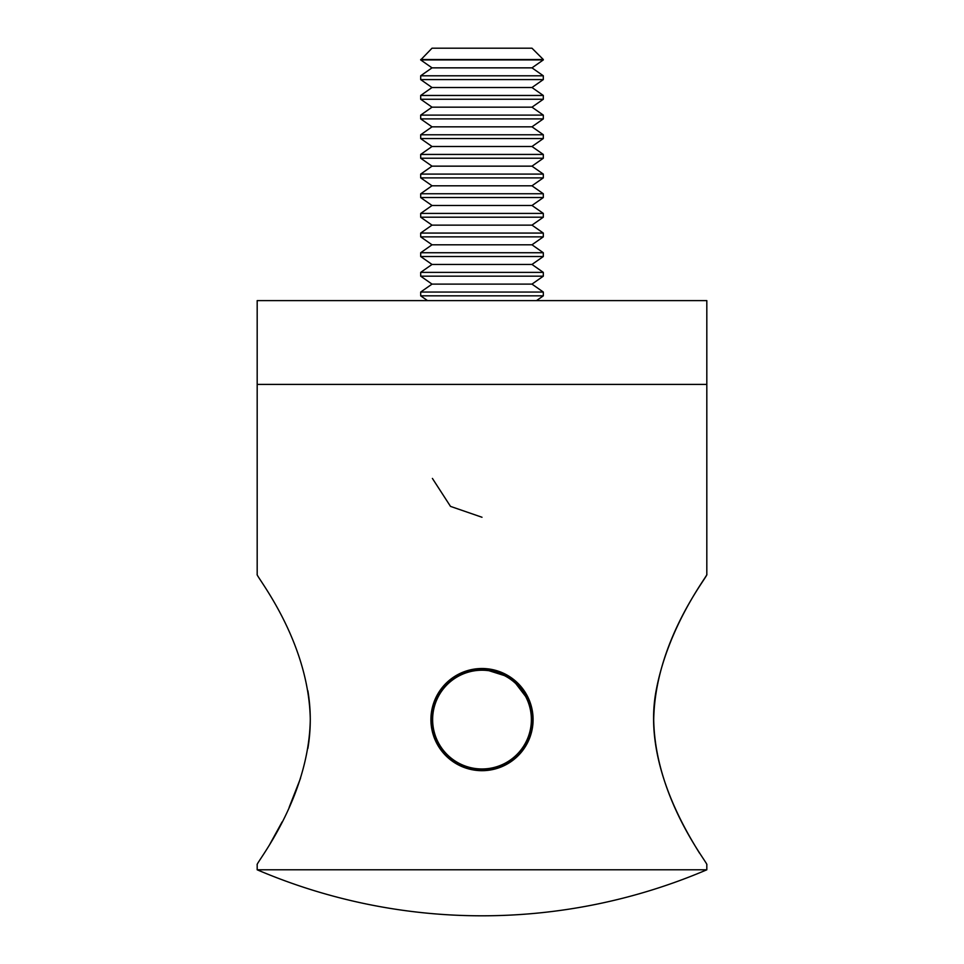 <?xml version="1.0" encoding="UTF-8"?>
<svg xmlns="http://www.w3.org/2000/svg" width="964" height="964" viewBox="0 0 964 964"><rect width="100%" height="100%" fill="white"/><g stroke="black" fill="none" stroke-linecap="round" stroke-linejoin="round"><path stroke-width="1.45" d="M706.817 574.484C709.058 574.918 654.954 639.795 653.713 719.915C655.159 799.421 709.118 864.479 706.817 864.708L706.817 869.793L257.183 869.793L257.183 864.708C254.858 864.431 309.058 799.337 310.288 719.289C308.745 639.385 254.894 574.869 257.183 574.484L257.183 300.611L706.817 300.611L706.817 384.407L257.183 384.407L706.817 384.407L706.817 574.484C708.263 574.809 668.691 624.25 656.219 690.176C642.807 759.487 684.03 828.124 699.527 853.14M270.101 843.753L282.103 821.918M289.14 807.386L300.563 778.177M307.865 748.486C311.071 729.338 311.071 710.094 307.877 690.766M536.502 300.611L543.31 295.84L420.69 295.84L427.498 300.611M531.983 284.115L543.31 276.174L420.69 276.174L432.017 284.115L531.983 284.115L543.31 292.056L420.69 292.056L420.69 295.84M531.983 264.449L543.31 256.52L420.69 256.52L432.017 264.449L531.983 264.449L543.31 272.39L420.69 272.39L420.69 276.174M531.983 244.796L543.31 236.855L420.69 236.855L432.017 244.796L531.983 244.796L543.31 252.737L420.69 252.737L420.69 256.52M531.983 225.13L543.31 217.201L420.69 217.201L432.017 225.13L531.983 225.13L543.31 233.071L420.69 233.071L420.69 236.855M531.983 205.477L543.31 197.536L420.69 197.536L432.017 205.477L531.983 205.477L543.31 213.418L420.69 213.418L420.69 217.201M531.983 185.811L543.31 177.882L420.69 177.882L432.017 185.811L531.983 185.811L543.31 193.752L420.69 193.752L420.69 197.536M531.983 166.157L543.31 158.217L420.69 158.217L432.017 166.157L531.983 166.157L543.31 174.098L420.69 174.098L420.69 177.882M531.983 146.492L543.31 138.563L420.69 138.563L432.017 146.492L531.983 146.492L543.31 154.433L420.69 154.433L420.69 158.217M531.983 126.838L543.31 118.897L420.69 118.897L432.017 126.838L531.983 126.838L543.31 134.779L420.69 134.779L420.69 138.563M531.983 107.173L543.31 99.244L420.69 99.244L432.017 107.173L531.983 107.173L543.31 115.114L420.69 115.114L420.69 118.897M531.983 87.519L543.31 79.578L420.69 79.578L432.017 87.519L531.983 87.519L543.31 95.46L420.69 95.46L420.69 99.244M531.983 67.854L543.31 59.925L420.69 59.925L432.017 67.854L531.983 67.854L543.31 75.794L420.69 75.794L420.69 79.578M420.69 59.527L543.31 59.527L531.983 48.2L432.017 48.2L420.69 59.925M482 668.498L511.366 677.776L530.055 702.25M530.055 736.954L532.321 710.769L521.271 686.91L499.834 671.715L473.661 669.185L449.706 680.006L434.294 701.298L431.511 727.434L442.09 751.498L463.238 767.115L489.351 770.152L513.523 759.801L529.344 738.81L532.634 712.733L522.512 688.465L501.678 672.438L475.626 668.896L451.273 678.776L435.041 699.454L431.245 725.47L440.885 749.932L461.407 766.356L487.386 770.405L511.932 761.006L528.561 740.641L532.863 714.71L523.693 690.067L503.497 673.246L477.602 668.691L452.875 677.608L435.861 697.647L431.053 723.494L439.741 748.305L459.611 765.524L485.398 770.573L510.293 762.138L527.706 742.437L533.008 716.686L524.814 691.706L505.281 674.113L479.59 668.558L454.538 676.511L436.752 695.875L430.944 721.506L438.656 746.642L457.84 764.609L483.422 770.67L508.618 763.199L526.778 744.196L533.092 718.674L525.862 693.393L507.028 675.053L481.578 668.498L456.225 675.475L437.704 694.128L430.908 719.518L437.632 744.931L456.105 763.645L481.434 770.682L506.907 764.199L525.79 745.919L533.08 720.662L526.85 695.116L508.739 676.065L483.567 668.522L457.96 674.511L438.728 692.429L430.944 717.541L436.68 743.196L454.418 762.596L479.445 770.622L505.16 765.139L524.729 747.594L533.008 722.639L527.766 696.876L510.414 677.138L485.543 668.618L459.732 673.607L439.813 690.766L431.065 715.553L435.8 741.412L452.767 761.488L477.469 770.489L503.365 766.006L523.609 749.233L532.851 724.627L528.621 698.683L512.053 678.27L487.519 668.799L461.539 672.776L440.97 689.152L431.257 713.577L434.981 739.605L451.152 760.331L475.493 770.272L501.545 766.802L522.428 750.836L532.61 726.591L529.393 700.503L513.631 679.463L489.495 669.052L463.371 672.016L442.187 687.573L431.535 711.613L434.246 737.761L449.598 759.102L473.529 769.983L499.701 767.525L521.187 752.378L532.297 728.555L530.104 702.358L515.174 680.729L491.459 669.39L465.238 671.33L443.464 686.055L431.884 709.649L433.571 735.881L448.079 757.812L471.577 769.609L497.822 768.175L519.885 753.884L531.911 730.507L530.73 704.25L516.656 682.042L493.399 669.787L467.13 670.715L444.79 684.573L432.306 707.709L432.981 733.99L446.621 756.463L469.637 769.164L495.918 768.754L518.524 755.33L531.453 732.435L531.297 706.154L518.09 683.428L495.327 670.269L469.034 670.173L446.175 683.151L432.812 705.793L432.45 732.074L445.211 755.053L467.721 768.645L494.002 769.26L517.102 756.716L530.911 734.351L531.779 708.082L519.463 684.85L497.231 670.824L470.974 669.703L447.621 681.789L433.378 703.889L432.005 730.134L443.862 753.595L465.817 768.055L492.062 769.682L515.632 758.053L530.308 736.243L532.188 710.022L520.789 686.332L499.123 671.45L472.914 669.317L449.116 680.488L434.029 702.009L431.631 728.182L442.572 752.089L463.949 767.392L490.098 770.043L514.113 759.331L529.622 738.111L532.526 711.986L522.054 687.874L500.979 672.149L474.878 669.004L450.67 679.234L434.752 700.153L431.342 726.217L441.343 750.534L462.105 766.657L488.133 770.32L512.547 760.548L528.862 739.942L532.779 713.95L523.259 689.453L502.81 672.932L476.855 668.763L452.261 678.054L435.535 698.334L431.113 724.241L440.162 748.932L460.286 765.85L486.157 770.513L510.932 761.705L528.043 741.75L532.959 715.927L524.392 691.08L504.606 673.776L478.831 668.594L453.899 676.921L436.403 696.538L430.98 722.265L439.054 747.281L458.503 764.97L484.181 770.646L509.269 762.801L527.139 743.521L533.068 717.915L525.476 692.742L506.365 674.692L480.819 668.51L455.574 675.86L437.331 694.791L430.908 720.277L438.018 745.594L456.767 764.018L482.193 770.694L507.57 763.825L526.175 745.268L533.092 719.903L526.489 694.454L508.1 675.668L482.807 668.51L457.298 674.872L438.331 693.068L430.92 718.288L437.041 743.859L455.056 763.006L480.205 770.658L505.823 764.789L525.139 746.955L533.044 721.891L527.428 696.201L509.787 676.716L484.784 668.57L459.057 673.944L439.391 691.393L431.016 716.312L436.126 742.099L453.381 761.922L478.216 770.549L504.052 765.681L524.042 748.618L532.911 723.868L528.308 697.984L511.426 677.825L486.772 668.727L460.852 673.077L440.524 689.754L431.173 714.324L435.282 740.292L451.767 760.777L476.24 770.356L502.244 766.513L522.886 750.233L532.706 725.844L529.103 699.804L513.029 679.005L488.748 668.944L462.672 672.294L441.717 688.163L431.426 712.36L434.511 738.46L450.188 759.572L474.276 770.103L500.4 767.26L521.669 751.799L532.429 727.808L529.839 701.647L514.583 680.247L490.712 669.245L464.528 671.583L442.97 686.621L431.739 710.396L433.824 736.604L448.658 758.307L472.312 769.754L498.545 767.934L520.391 753.318L532.068 729.772L530.501 703.527L516.089 681.536L492.664 669.631L466.407 670.944L444.271 685.127L432.137 708.444L433.198 734.713L447.176 756.981L470.372 769.344L496.641 768.537L519.042 754.788L531.634 731.712L531.092 705.419L517.548 682.886L494.592 670.076L468.311 670.366L445.645 683.693L432.607 706.516L432.643 732.809L445.742 755.595L468.444 768.85L494.737 769.079L517.656 756.198L531.128 733.628L531.598 707.347L518.945 684.295L496.508 670.607L470.227 669.872L447.067 682.307L433.149 704.612L432.173 730.881L444.368 754.161L466.54 768.296L492.797 769.537L516.198 757.559L530.549 735.532L532.044 709.287L520.295 685.766L498.4 671.209L472.179 669.45L448.549 680.97L433.776 702.72L431.764 728.929L443.054 752.667L464.66 767.657L490.845 769.911L514.692 758.861L529.887 737.4L532.405 711.239L521.572 687.284L500.268 671.872L474.131 669.112L450.068 679.704L434.463 700.852L431.438 726.976L441.801 751.137L462.804 766.946L488.881 770.224L513.149 760.09L529.164 739.255L532.694 713.203L522.801 688.838L502.111 672.619L476.096 668.847L451.646 678.499L435.234 699.021L431.197 725L440.608 749.546L460.973 766.163L486.916 770.453L511.547 761.271L528.368 741.075L532.899 715.18L523.97 690.453L503.931 673.438L478.072 668.654L453.273 677.343L436.065 697.225L431.016 723.024L439.476 747.907L459.177 765.308L484.928 770.61L509.908 762.391L527.489 742.858L533.032 717.156L525.067 692.104L505.702 674.33L480.06 668.534L454.936 676.258L436.969 695.454L430.92 721.036L438.403 746.232L457.418 764.392L482.952 770.682L508.221 763.44L526.549 744.606L533.092 719.144L526.103 693.803L507.45 675.282L482.048 668.498L456.635 675.234L437.945 693.719L430.908 719.048L437.403 744.521L455.695 763.392L480.964 770.682L506.498 764.428L525.549 746.317L533.068 721.132L527.079 695.538L509.149 676.306L484.036 668.534L458.382 674.282L438.982 692.031L430.968 717.059L436.463 742.774L454.02 762.343L478.975 770.598L504.738 765.356L524.476 747.992L532.971 723.121L527.983 697.309L510.812 677.403L486.013 668.654L460.165 673.402L440.09 690.381L431.101 715.083L435.595 740.979L452.381 761.223L476.999 770.441L502.943 766.199L523.332 749.618L532.791 725.097L528.814 699.105L512.426 678.548L487.989 668.859L461.973 672.583L441.259 688.766L431.318 713.107L434.8 739.159L450.778 760.042L475.023 770.212L501.111 766.983L522.139 751.209L532.538 727.061L529.573 700.949L514.005 679.765L489.965 669.124L463.817 671.848L442.488 687.212L431.607 711.143L434.077 737.315L449.224 758.789L473.059 769.899L499.256 767.681L520.885 752.739L532.212 729.025L530.26 702.804L515.523 681.042L491.917 669.474L465.684 671.173L443.765 685.693L431.98 709.191L433.426 735.436L447.73 757.487L471.107 769.513L497.376 768.32L519.56 754.234L531.815 730.965L530.875 704.696L517.005 682.367L493.857 669.896L467.576 670.583L445.115 684.235L432.426 707.251L432.848 733.532L446.284 756.125L469.179 769.055L495.46 768.886L518.186 755.668L531.333 732.893L531.417 706.612L518.427 683.753L495.785 670.39L469.492 670.052L446.525 682.825L432.932 705.335L432.342 731.616L444.886 754.716L467.263 768.513L493.532 769.368L516.764 757.041L530.778 734.809L531.887 708.54L519.789 685.199L497.689 670.968L471.432 669.606L447.971 681.476L433.523 703.431L431.908 729.676L443.548 753.246L465.371 767.91L491.592 769.778L515.27 758.367L530.152 736.689L532.273 710.492L521.09 686.693L499.569 671.607L473.384 669.233L449.489 680.186L434.198 701.563L431.559 727.724L442.271 751.727L463.503 767.224L489.64 770.116L513.74 759.632L529.453 738.544L532.586 712.456L522.343 688.248L501.413 672.33L475.348 668.932L451.044 678.945L434.933 699.719L431.282 725.747L441.054 750.161L461.672 766.464L487.663 770.369L512.161 760.837L528.682 740.376L532.827 714.42L523.536 689.838L503.244 673.125L477.325 668.715L452.646 677.776L435.74 697.9L431.077 723.771L439.897 748.534L459.864 765.645L485.687 770.549L510.534 761.97L527.826 742.184L532.996 716.409L524.657 691.477L505.028 673.981L479.301 668.57L454.297 676.668L436.62 696.116L430.956 721.795L438.801 746.883L458.093 764.741L483.699 770.658L508.872 763.054L526.922 743.943L533.08 718.385L525.717 693.152L506.787 674.908L481.289 668.498L455.984 675.619L437.56 694.381L430.908 719.807L437.777 745.184L456.346 763.777L481.711 770.694L507.16 764.066L525.934 745.666L533.092 720.373L526.718 694.875L508.498 675.909L483.277 668.51L457.707 674.643L438.584 692.67L430.932 717.819L436.812 743.437L454.659 762.753L479.735 770.634L505.413 765.006L524.886 747.353L533.02 722.361L527.645 696.623L510.185 676.981L485.266 668.606L459.479 673.728L439.656 690.995L431.041 715.842L435.921 741.665L452.996 761.656L477.746 770.513L503.63 765.886L523.777 749.004L532.875 724.338L528.501 698.418L511.812 678.102L487.242 668.775L461.274 672.884L440.801 689.381L431.233 713.854L435.101 739.858L451.381 760.5L475.77 770.308L501.81 766.693L522.609 750.607L532.646 726.314L529.284 700.238L513.402 679.295L489.218 669.016L463.106 672.113L442.006 687.79L431.486 711.89L434.342 738.026L449.814 759.271L473.806 770.019L499.967 767.428L521.367 752.161L532.345 728.278L530.007 702.093L514.957 680.548L491.17 669.329L464.973 671.426L443.271 686.26L431.836 709.926L433.667 736.159L448.296 757.993L471.854 769.67L498.087 768.091L520.066 753.667L531.971 730.23L530.646 703.973L516.451 681.849L493.122 669.727L466.853 670.799L444.597 684.777L432.246 707.986L433.053 734.267L446.826 756.656L469.914 769.236L496.195 768.682L518.716 755.125L531.526 732.17L531.212 705.877L517.885 683.223L495.05 670.197L468.769 670.245L445.983 683.356L432.728 706.058L432.523 732.351L445.416 755.258L467.986 768.73L494.279 769.188L517.307 756.523L530.995 734.086L531.718 707.805L519.271 684.645L496.966 670.739L470.697 669.763L447.417 681.982L433.294 704.154L432.065 730.411L444.055 753.812L466.094 768.151L492.339 769.634L515.848 757.873L530.393 735.978L532.128 709.745L520.608 686.115L498.846 671.354L472.637 669.365L448.899 680.668L433.933 702.274L431.679 728.471L442.753 752.306L464.214 767.489L490.387 769.995L514.33 759.15L529.73 737.846L532.477 711.697L521.873 687.645L500.714 672.053L474.601 669.04L450.441 679.415L434.644 700.418L431.378 726.507L441.512 750.763L462.371 766.766L488.411 770.284L512.764 760.379L528.983 739.689L532.755 713.673L523.091 689.224L502.545 672.812L476.565 668.787L452.032 678.21L435.427 698.587L431.149 724.53L440.331 749.161L460.551 765.97L486.446 770.489L511.161 761.548L528.164 741.497L532.947 715.649L524.235 690.839L504.353 673.643L478.554 668.618L453.658 677.077L436.27 696.791L430.992 722.554L439.21 747.522L458.756 765.091L484.458 770.634L509.51 762.644L527.272 743.28L533.056 717.626L525.32 692.501L506.124 674.547L480.53 668.522L455.333 676.005L437.198 695.032L430.908 720.566L438.162 745.835L457.008 764.163L482.47 770.682L507.811 763.681L526.32 745.015L533.092 719.614L526.344 694.213L507.847 675.523L482.518 668.498L457.044 675.005L438.186 693.309L430.92 718.578L437.174 744.112L455.297 763.151L480.482 770.67L506.076 764.657L525.296 746.714L533.056 721.602L527.296 695.96L509.546 676.559L484.506 668.558L458.804 674.065L439.235 691.634L430.992 716.589L436.246 742.352L453.622 762.078L478.506 770.573L504.305 765.561L524.211 748.377L532.935 723.59L528.188 697.731L511.197 677.668L486.483 668.703L460.587 673.197L440.355 689.983L431.149 714.613L435.403 740.557L451.996 760.945L476.517 770.393L502.509 766.392L523.054 750.004L532.743 725.567L528.995 699.539L512.812 678.837L488.459 668.908L462.407 672.402L441.536 688.392L431.378 712.637L434.619 738.725L450.405 759.753L474.553 770.14L500.665 767.151L521.849 751.583L532.477 727.531L529.742 701.382L514.366 680.066L490.423 669.197L464.262 671.679L442.789 686.838L431.691 710.673L433.908 736.87L448.863 758.487L472.589 769.814L498.81 767.85L520.572 753.101L532.128 729.483L530.417 703.262L515.885 681.343L492.387 669.57L466.13 671.028L444.091 685.344L432.077 708.721L433.282 734.99L447.38 757.174L470.649 769.405L496.918 768.465L519.247 754.571L531.706 731.435L531.007 705.154L517.343 682.693L494.315 670.004L468.034 670.45L445.44 683.898L432.535 706.793L432.716 733.086L445.946 755.8L468.721 768.935L495.002 769.007L517.849 755.993L531.2 733.351L531.538 707.07L518.753 684.091L496.243 670.522L469.962 669.944L446.862 682.5L433.077 704.877L432.233 731.158L444.561 754.366L466.805 768.38L493.074 769.477L516.415 757.367L530.634 735.255L531.983 708.998L520.102 685.549L498.135 671.113L471.902 669.51L448.332 681.162L433.68 702.985L431.824 729.206L443.247 752.884L464.925 767.754L491.134 769.862L514.921 758.668L529.983 737.135L532.357 710.95L521.391 687.055L500.003 671.775L473.854 669.161L449.851 679.885L434.366 701.117L431.486 727.254L441.982 751.354L463.069 767.055L489.17 770.176L513.366 759.921L529.272 738.99L532.658 712.914L522.633 688.621L501.858 672.511L475.818 668.871L451.417 678.668L435.113 699.286L431.221 725.277L440.777 749.775L461.238 766.284L487.194 770.417L511.776 761.114L528.477 740.81L532.875 714.89L523.801 690.224L503.666 673.318L477.795 668.679L453.032 677.511L435.945 697.478L431.041 723.301L439.632 748.148L459.43 765.44L485.217 770.585L510.137 762.235L527.621 742.605L533.02 716.879L524.91 691.863L505.449 674.197L479.783 668.546L454.695 676.415L436.837 695.707L430.932 721.325L438.56 746.485L457.671 764.524L483.229 770.67L508.462 763.295L526.693 744.353L533.092 718.855L525.958 693.562L507.197 675.149L481.759 668.498L456.394 675.378L437.801 693.972L430.908 719.337L437.536 744.774L455.948 763.548L481.241 770.682L506.739 764.295L525.693 746.076L533.08 720.843L526.947 695.285L508.908 676.162L483.747 668.534L458.129 674.414L438.825 692.273L430.956 717.349L436.596 743.027L454.249 762.5L479.253 770.61L504.991 765.223L524.633 747.751L532.996 722.831L527.85 697.056L510.571 677.234L485.736 668.63L459.9 673.523L439.921 690.61L431.077 715.36L435.716 741.244L452.61 761.379L477.276 770.465L503.196 766.091L523.5 749.389L532.827 724.808L528.694 698.852L512.197 678.379L487.712 668.823L461.708 672.703L441.078 688.995L431.282 713.384L434.909 739.424L451.007 760.21L475.3 770.248L501.376 766.874L522.319 750.98L532.586 726.784L529.465 700.683L513.776 679.584L489.676 669.076L463.551 671.944L442.307 687.428L431.571 711.42L434.174 737.581L449.453 758.981L473.336 769.947L499.521 767.585L521.066 752.523L532.261 728.748L530.164 702.539L515.306 680.849L491.64 669.414L465.419 671.269L443.585 685.91L431.92 709.468L433.511 735.701L447.947 757.68L471.384 769.573L497.641 768.236L519.753 754.017L531.875 730.688L530.79 704.431L516.788 682.175L493.58 669.835L467.311 670.655L444.922 684.44L432.354 707.528L432.92 733.809L446.489 756.33L469.456 769.115L495.737 768.802L518.391 755.463L531.405 732.628L531.345 706.335L518.222 683.56L495.508 670.317L469.227 670.125L446.32 683.018L432.86 705.6L432.414 731.893L445.079 754.92L467.54 768.597L493.809 769.296L516.969 756.848L530.863 734.532L531.815 708.263L519.596 684.994L497.412 670.884L471.155 669.667L447.766 681.669L433.439 703.708L431.968 729.953L443.741 753.462L465.636 767.995L491.869 769.718L515.487 758.186L530.248 736.424L532.224 710.215L520.909 686.476L499.304 671.51L473.107 669.281L449.26 680.367L434.089 701.828L431.607 728.001L442.452 751.944L463.768 767.332L489.917 770.067L513.969 759.451L529.549 738.291L532.55 712.167L522.163 688.019L501.159 672.221L475.071 668.968L450.815 679.126L434.824 699.985L431.318 726.037L441.223 750.378L461.925 766.585L487.953 770.344L512.39 760.668L528.79 740.123L532.803 714.143L523.368 689.609L502.979 673.005L477.035 668.739L452.417 677.945L435.62 698.165L431.101 724.06L440.054 748.775L460.117 765.765L485.964 770.537L510.775 761.813L527.959 741.919L532.971 716.119L524.5 691.236L504.774 673.86L479.024 668.582L454.056 676.824L436.487 696.37L430.968 722.072L438.957 747.124L458.334 764.874L483.988 770.646L509.113 762.898L527.055 743.69L533.068 718.108L525.573 692.911L506.534 674.776L481.012 668.51L455.743 675.764L437.427 694.622L430.908 720.096L437.921 745.425L456.587 763.922L482 770.694M432.402 478.421L450.501 506.389L482 517.258M257.183 869.793A572.267 572.267 0 0 0 706.817 869.793M543.31 292.056L543.31 295.84M432.017 284.115L420.69 292.056M543.31 272.39L543.31 276.174M432.017 264.449L420.69 272.39M543.31 252.737L543.31 256.52M432.017 244.796L420.69 252.737M543.31 233.071L543.31 236.855M432.017 225.13L420.69 233.071M543.31 213.418L543.31 217.201M432.017 205.477L420.69 213.418M543.31 193.752L543.31 197.536M432.017 185.811L420.69 193.752M543.31 174.098L543.31 177.882M432.017 166.157L420.69 174.098M543.31 154.433L543.31 158.217M432.017 146.492L420.69 154.433M543.31 134.779L543.31 138.563M432.017 126.838L420.69 134.779M543.31 115.114L543.31 118.897M432.017 107.173L420.69 115.114M543.31 95.46L543.31 99.244M432.017 87.519L420.69 95.46M543.31 75.794L543.31 79.578M432.017 67.854L420.69 75.794"/></g></svg>
